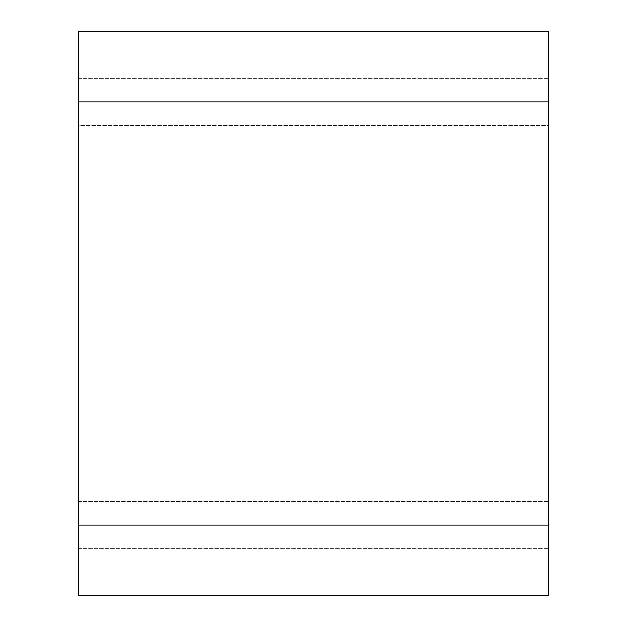 <?xml version="1.0" encoding="UTF-8"?>
<svg xmlns="http://www.w3.org/2000/svg" width="627" height="627" viewBox="0 0 627 627"><rect width="100%" height="100%" fill="white"/><g stroke="black" fill="none" stroke-linecap="round" stroke-linejoin="round"><path stroke-width="0.47" stroke-dasharray="3.13 2.35" d="M78.375 525.112L78.375 595.65L548.625 595.65L548.625 31.35L78.375 31.35L78.375 525.112L548.625 525.112M548.625 125.4L548.625 548.625L548.625 78.375L548.625 125.4L78.375 125.4L78.375 548.625L78.375 78.375L78.375 125.4L548.625 125.4M78.375 548.625L548.625 548.625L78.375 548.625M78.375 78.375L548.625 78.375L78.375 78.375M78.375 101.887L548.625 101.887M78.375 501.6L548.625 501.6L78.375 501.6"/><path stroke-width="0.94" d="M78.375 101.887L78.375 595.65L548.625 595.65L548.625 31.35L78.375 31.35L78.375 101.887L548.625 101.887M78.375 525.112L548.625 525.112"/></g></svg>
